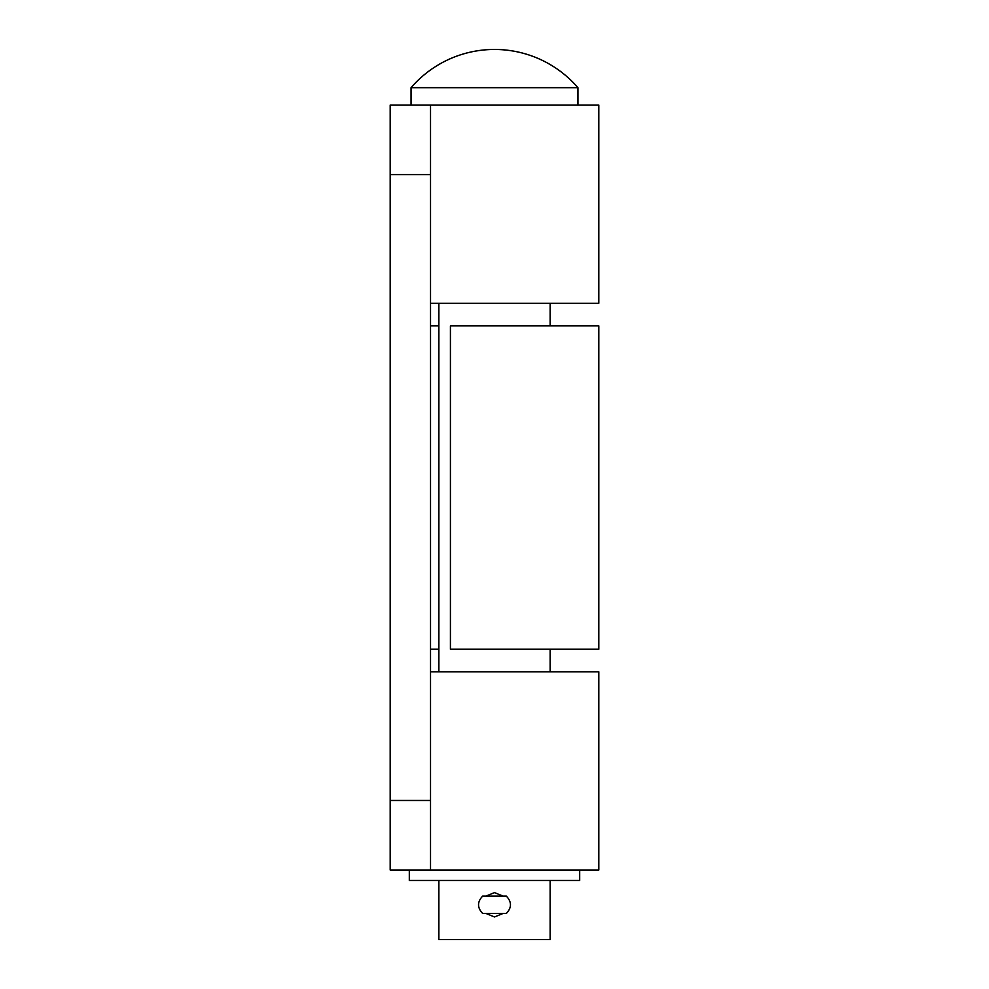 <?xml version="1.0" encoding="UTF-8"?>
<svg xmlns="http://www.w3.org/2000/svg" width="989" height="989" viewBox="0 0 989 989"><rect width="100%" height="100%" fill="white"/><g stroke="black" fill="none" stroke-linecap="round" stroke-linejoin="round"><path stroke-width="1.48" d="M430.524 303.264L598.815 303.264L598.815 105.081L390.185 105.081L390.185 870.011L598.815 870.011L598.815 671.828L430.524 671.828M485.982 896.083L494.5 892.61L503.018 896.083M503.018 913.477L494.5 916.951L485.982 913.477M550.131 880.445L550.131 939.55L438.869 939.55L438.869 880.445M550.131 303.264L550.131 325.863M550.131 649.229L550.131 671.828M579.69 870.011L579.69 880.445L409.31 880.445L409.31 870.011M577.947 105.081L577.947 87.7L411.053 87.7L411.053 105.081M506.319 896.083L482.681 896.083C477.168 901.881 477.168 907.679 482.681 913.477L506.319 913.477C511.832 907.679 511.832 901.881 506.319 896.083M390.185 174.62L430.524 174.62L430.524 105.081L390.185 105.081M430.524 174.62L430.524 800.472L390.185 800.472M390.185 870.011L430.524 870.011L430.524 800.472M450.415 649.229L598.815 649.229L598.815 325.863L450.415 325.863L450.415 649.229M430.524 649.229L438.869 649.229M438.869 325.863L430.524 325.863M438.869 303.264L438.869 671.828M577.947 87.7A110.162 110.162 0 0 0 411.053 87.7"/></g></svg>
